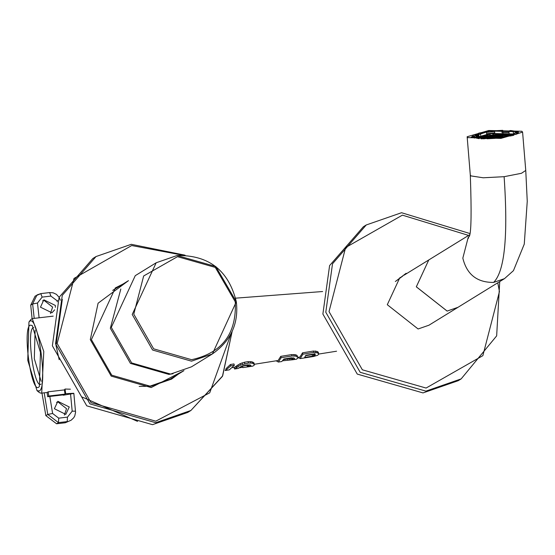 <?xml version="1.0" encoding="UTF-8"?>
<svg xmlns="http://www.w3.org/2000/svg" width="555" height="555" viewBox="0 0 555 555"><rect width="100%" height="100%" fill="white"/><g stroke="black" fill="none" stroke-linecap="round" stroke-linejoin="round"><path stroke-width="0.83" d="M29.699 321.296L28.957 322.004L27.75 360.299L37.018 390.651L39.252 391.004C48.181 387.57 38.108 314.04 29.699 321.296M38.725 387.161C31.24 393.62 22.276 328.192 30.227 325.14L32.211 325.459L40.459 352.46L39.384 386.537L38.725 387.161M35.125 330.163L34.313 358.683L41.126 381.278M28.957 322.004L30.775 319.597L32.259 318.598L43.789 351.488L41.715 392.947L41.014 393.197L39.343 392.565L37.018 390.651M73.829 393.433L63.235 395.215L63.915 394.792L47.681 396.7L47.106 392.475L48.195 391.802L64.422 389.901L65.046 389.041L70.402 389.194M225.885 368.784L230.429 364.503L233.96 363.934L234.335 365.315L230.797 365.884L230.429 364.503M238.185 368.444L234.571 369.006L234.328 367.438L240.135 363.657L244.45 362.235L248.078 361.652L251.935 361.756L254.003 362.956L254.336 364.441L252.296 363.171L248.446 363.025L240.495 365.072L234.571 369.006L234.217 367.264M254.301 364.281L278.145 360.493L280.747 356.359L291.639 354.596L295.503 354.735L297.001 355.373L297.91 357.482L295.864 356.137L292.013 355.956L281.121 357.725L278.395 362.061L276.133 360.812M297.882 357.358L299.95 357.031L302.524 352.827L313.415 351.058L317.21 351.475L318.251 352.168L318.792 354.152L317.571 352.883L313.797 352.411L302.905 354.18L300.2 358.599L297.966 357.351M241.3 366.349L249.916 364.836M283.681 359.619L293.56 357.878M305.659 355.679L312.188 354.645L314.817 353.674L315.136 355.179L312.472 356.185L304.653 357.427L305.812 355.283L313.637 354.028L315.219 354.27L315.136 355.179M47.681 396.7L48.771 396.027L48.195 391.802M48.771 396.027L65.004 394.126L64.422 389.901M65.004 394.126L65.684 393.703L65.046 389.041M65.684 393.703L73.697 393.273M57.713 300.637L57.061 300.727L50.893 296.086L49.631 292.575L40.869 293.602L35.118 296.106L30.719 305.174L32.093 318.625M41.972 393.086L45.85 415.619L56.582 423.777L65.344 422.75L71.019 420.274L65.344 422.75M54.667 309.815L51.969 312.791L40.473 307.186L43.852 299.825L55.347 305.437L55.389 307.331M50.477 313.499L52.614 307.123L44.136 300.449L42.61 300.803M56.561 402.326L58.046 401.993L66.524 408.667L64.345 415.085M71.227 420.142L73.732 417.755L74.765 415.952L75.57 412.275L73.85 393.46M69.257 406.981L65.788 414.391L54.383 408.723L57.852 401.314L69.257 406.981M49.811 396.45L52.614 413.475L58.712 418.158L58.462 422.619L47.765 414.439L44.206 392.822M40.869 293.602L36.998 294.948L32.634 303.987L30.719 305.174M225.17 370.511L225.476 369.783M225.441 370.456L230.797 365.884M225.816 370.414L229.312 369.859L234.335 365.315M252.726 366.12L254.315 365.135L254.336 364.441M237.977 368.464L242.667 365.8L247.766 364.815L250.839 365.218L250.909 365.69L249.341 366.661L242.799 367.611L242.535 366.057M252.955 366.099L249.341 366.661L249.105 365.093M242.729 367.202L239.219 367.868M296.301 359.189L297.896 358.204L297.91 357.482M278.395 362.061L281.794 361.52L283.938 359.016L291.34 357.822L294.421 358.273L294.49 358.766L292.922 359.73L282.988 360.75M296.564 359.175L292.922 359.73L292.686 358.162M300.2 358.599L310.488 356.962M314.498 356.199L317.675 355.283L318.792 354.152M236.159 368.021L235.847 366.501M237.082 367.195L236.756 365.703M238.345 366.279L238.005 364.829M240.495 365.072L240.135 363.657M242.473 364.26L242.105 362.866M244.817 363.615L244.45 362.235M248.446 363.025L248.078 361.652M250.27 361.548L250.638 362.935M251.935 361.756L252.296 363.171M253.434 362.353L253.781 363.809M240.78 366.647L240.884 367.493M247.273 366.904L247.044 365.336M247.752 365.121L247.96 366.682M248.494 366.668L248.279 365.107M250.909 365.69L250.811 365.204M287.698 358.419L287.872 359.966M289.578 359.786L289.405 358.232M290.945 359.716L290.758 358.162M292.062 359.723L291.854 358.162M294.49 358.766L294.386 358.252M281.121 357.725L280.747 356.359M292.013 355.956L291.639 354.596M293.831 354.506L294.205 355.88M295.503 354.735L295.864 356.137M297.001 355.373L297.355 356.816M302.905 354.18L302.524 352.827M313.797 352.411L313.415 351.058M315.615 350.975L315.989 352.342M317.21 351.475L317.571 352.883M318.251 352.168L318.605 353.618M312.188 354.645L312.472 356.185M313.637 355.921L313.353 354.381M314.498 355.616L314.199 354.083M41.049 384.102C34.23 389.992 26.064 330.35 33.307 327.568L33.751 327.388L33.307 327.568C26.064 330.35 34.23 389.992 41.049 384.102M177.052 255.522L156.184 262.765L177.08 255.508C208.867 255.029 228.611 270.445 236.326 301.767C238.823 323.579 230.845 340.964 212.392 353.937L191.524 361.18L152.583 350.025L132.215 314.463L156.184 262.765L135.26 275.662L111.291 327.36L131.66 362.928L170.6 374.077L191.468 366.834L212.392 353.937L236.298 301.802M469.655 233.454L401.542 212.718L366.265 224.962L363.352 226.759L329.601 265.581L322.878 314.04L357.267 374.091L423.014 392.912L458.243 380.688L461.156 378.892L425.928 391.122L360.181 372.294L325.792 312.243L332.514 263.785L366.265 224.962L401.487 212.731M178.342 374.112L171.571 379.1L150.703 386.342L111.763 375.194L91.395 339.625L115.364 287.927L122.863 284.118M122.495 284.347L115.176 288.045M183.913 370.678L151.154 387.556L111.201 376.11L90.305 339.625L98.096 303.21L128.434 280.684M171.384 379.218L177.968 374.334M232.136 331.515L222.652 375.901L190.913 410.478L187.736 412.434L152.507 424.665L86.76 405.837L52.371 345.793L59.094 297.327L92.845 258.512L96.022 256.549L131.251 244.325M62.306 299.353L55.999 345.446L59.177 359.689M82.216 397.061L137.522 421.37M400.495 277.389L399.746 277.854L387.293 304.709L418.102 328.976L428.939 325.216L457.958 307.331L447.122 311.091L416.305 286.824L428.772 259.955L416.333 286.803L447.143 311.077L457.986 307.31L504.481 278.652L493.638 282.412C504.703 271.312 508.2 236.069 504.12 176.691L521.464 173.285L525.758 170.447L522.588 132.152L500.95 138.396L467.816 137.619L467.144 136.738L488.775 130.494L521.915 131.271L522.588 132.152M494.748 132.853L486.624 133.769M478.854 135.219L476.114 135.968M509.018 132.478L502.906 132.423M486.513 132.402L494.63 131.486M502.795 131.056L508.907 131.112M515.456 131.854L517.524 132.61L518.058 133.582M471.84 137.397L473.679 134.858L476.023 134.809L474.768 136.1L472.27 136.308L472.381 137.619M475.316 134.823L478.736 133.852M500.131 137.862L471.264 137.043L489.6 131.029L518.266 131.695L518.571 133.138L500.131 137.862M402.465 276.272L401.556 276.966M397.082 280.303L402.888 275.946M486.638 133.908L494.755 132.992M502.92 132.562L509.032 132.617M518.037 133.158L518.439 133.269M478.861 135.358L476.128 136.107M406.128 273.282L395.354 281.517L406.128 273.282L406.607 273.622M510.857 135.906L510.51 135.677L511.654 135.413L511.19 135.108L507.631 134.955L507.284 134.726L508.234 134.442M510.156 135.143L510.121 134.747M508.567 134.927L508.526 134.449M506.583 134.719L506.188 134.22M504.009 134.532L503.975 134.13L501.089 134.123L495.886 134.581M493.117 134.657L492.667 134.99M478.278 137.64L491.321 133.693L511.363 134.164L511.772 134.698L510.85 135.711M506.542 134.248L505.216 134.525L505.563 134.754L508.234 134.414M503.975 134.13L503.149 134.324L503.496 134.553L506.202 134.234M493.111 134.601L494.942 134.803L495.865 134.365M479.992 137.862L481.49 137.578L479.492 137.418L482.399 137.03L480.97 136.828L482.961 136.252L488.99 135.496L490.162 135.226L489.739 134.997L491.966 135.149L493.138 134.879L492.639 134.65M497.176 136.357L494.47 136.676L497.204 136.662M494.2 136.703L491.494 137.023L494.227 137.009M493.291 137.258L490.585 137.571L493.319 137.557M494.533 137.959L495.712 137.689L495.358 137.46L493.006 138.001M498.334 137.106L495.629 137.425L498.362 137.411M502.219 136.211L499.514 136.523L502.247 136.509M500.152 136.003L497.446 136.322L500.18 136.308M498.085 135.802L495.379 136.121L498.106 136.107M495.109 136.155L492.403 136.475L495.136 136.461M492.132 136.502L489.427 136.821L492.16 136.807M491.224 137.05L488.518 137.369L491.251 137.356M489.489 138.105L490.669 137.834L488.788 137.647L487.609 137.924L487.963 138.153M492.736 138.035L489.677 138.126M495.074 138.202L497.779 137.89L494.72 137.973M500.402 137.307L497.696 137.626L500.43 137.612M501.311 136.759L498.605 137.078L501.338 137.064M503.128 135.656L500.423 135.975L503.149 135.961M501.061 135.455L498.355 135.774L501.082 135.76M498.994 135.254L496.288 135.573L499.014 135.559M496.017 135.6L493.312 135.919L496.038 135.906M493.041 135.954L490.336 136.266L493.069 136.252M489.156 136.849L486.451 137.168L489.184 137.154M488.247 137.404L485.542 137.723L488.275 137.709M487.339 137.952L484.633 138.271L487.366 138.257M487.88 138.202L486.707 138.472L487.054 138.701M496.524 138.237L494.991 138.257M499.847 138.091L496.787 138.181M502.823 137.737L500.943 137.557L499.764 137.827L500.117 138.056M503.378 136.96L500.672 137.279L503.732 137.189M504.641 136.634L501.581 136.724L503.461 136.912M508.172 135.51L505.466 135.829L508.193 135.815M506.104 135.309L503.399 135.628L506.125 135.614M504.037 135.108L501.331 135.42L504.058 135.406M501.97 134.907L499.264 135.219L501.991 135.205M499.902 134.705L497.197 135.018L499.923 135.004M496.926 135.052L494.221 135.371L496.947 135.358M493.95 135.399L491.244 135.718L493.971 135.704M490.974 135.753L488.268 136.065L490.995 136.051M487.998 136.1L485.292 136.419L488.025 136.405M487.089 136.648L484.383 136.967L487.117 136.953M486.18 137.203L483.474 137.522L486.208 137.508M485.271 137.751L482.566 138.07L485.299 138.056M483.023 138.819L484.716 138.528L482.836 138.348L481.664 138.618L482.011 138.847M486.437 138.507L483.731 138.819M503.919 137.21L502.74 137.48L503.094 137.709M507.263 136.058L504.911 136.606M510.218 135.663L511.495 135.385L509.615 135.205L508.442 135.475L508.789 135.704M509.081 134.955L506.375 135.274L509.101 135.26M507.013 134.754L504.308 135.073L507.034 135.059M504.946 134.553L502.24 134.872L504.967 134.858M502.879 134.352L500.173 134.671L502.899 134.657M500.804 134.15L498.106 134.47L500.832 134.456M497.835 134.504L495.129 134.816L497.856 134.803M494.859 134.851L492.153 135.17L494.88 135.156M491.883 135.198L489.177 135.517L491.903 135.503M488.906 135.552L486.201 135.864L488.927 135.85M485.93 135.899L483.225 136.218L485.958 136.204M485.021 136.447L482.316 136.766L485.049 136.752M484.113 137.002L481.407 137.314L484.14 137.3M483.204 137.55L480.498 137.869L483.232 137.855M480.498 137.869L480.852 138.098M480.894 138.618L482.649 138.327L480.769 138.146M481.74 138.882L480.894 138.667M499.243 136.558L496.538 136.877L499.271 136.863M497.717 136.599L497.752 137.078M495.65 136.398L495.684 136.877M492.673 136.752L492.708 137.224M491.765 137.3L491.806 137.779M496.808 137.154L496.85 137.626M500.693 136.252L500.728 136.731M498.626 136.051L498.661 136.523M496.558 135.85L496.593 136.322M493.582 136.197L493.617 136.676M490.606 136.551L490.641 137.023M489.697 137.099L489.739 137.571M488.788 137.647L488.823 138.077M495.899 137.702L495.941 138.181M498.876 137.356L498.917 137.827M499.784 136.801L499.819 137.279M501.602 135.704L501.637 136.176M499.528 135.496L499.569 135.975M497.46 135.295L497.502 135.774M494.491 135.649L494.526 136.121M491.515 135.996L491.55 136.475M487.63 136.898L487.672 137.369M486.721 137.446L486.763 137.924M485.812 138.001L485.854 138.472M501.852 137.002L501.893 137.48M502.761 136.454L502.795 136.932M506.639 135.552L506.68 136.031M504.571 135.351L504.613 135.829M502.504 135.149L502.546 135.628M500.437 134.948L500.478 135.427M498.369 134.747L498.411 135.226M495.393 135.094L495.435 135.573M492.417 135.448L492.458 135.919M489.448 135.795L489.482 136.273M486.471 136.142L486.506 136.62M485.563 136.696L485.597 137.168M484.654 137.245L484.695 137.723M483.745 137.8L483.787 138.271M482.836 138.348L482.878 138.819M509.615 135.205L509.65 135.621M507.548 135.004L507.589 135.475M505.48 134.803L505.522 135.274M503.413 134.601L503.454 135.073M501.345 134.4L501.387 134.872M499.278 134.199L499.32 134.671M496.302 134.546L496.343 135.018M493.326 134.893L493.367 135.371M490.349 135.247L490.391 135.718M487.38 135.593L487.415 136.072M484.404 135.94L484.439 136.419M483.495 136.495L483.53 136.967M482.586 137.043L482.628 137.522M481.678 137.598L481.719 138.07M481.345 138.785L480.901 138.708M480.97 136.828L481.005 137.307M479.492 137.418L479.527 137.806M476.634 137.3L490.953 133.457L512.986 133.97L513.437 134.56L512.286 135.746M494.762 133.075L494.602 131.167L501.866 130.786L502.025 132.721M509.122 133.686L508.893 130.952L513.139 131.597L513.743 134.449M517.572 133.887L517.461 132.576L514.964 132.784L513.708 134.074L513.812 135.33M511.079 136.037L509.261 135.587L503.239 136.766L503.295 137.453M479.118 138.681L474.324 137.64L474.365 138.133M476.176 136.669L478.91 135.892L478.681 133.158L485.452 131.826L486.492 132.118L480.47 133.297L478.681 133.158M486.999 138.556L487.866 138.098L495.122 137.723L495.178 138.355L487.019 138.792M479.097 138.368L480.838 137.938L480.908 138.771M494.602 131.167L494.574 130.758L502.733 130.335L501.866 130.786M508.893 130.952L510.635 130.515L515.408 131.244L513.139 131.597M517.461 132.576L516.046 134.032L513.708 134.074M511.051 135.732L504.28 137.057L503.239 136.766M495.122 137.723L495.157 138.126M474.324 137.64L476.592 137.286L480.838 137.938M476.245 137.543L476.023 134.809M480.637 135.344L480.47 133.297M474.886 137.557L474.768 136.1M486.492 132.118L486.652 134.06M502.733 130.335L502.962 133.068M515.408 131.244L515.533 132.735M516.046 134.032L516.094 134.567M513.729 134.275L513.368 134.338M479.61 137.39L479.645 137.82M506.431 134.726L506.389 134.248M508.498 134.927L508.456 134.449M34.209 318.369L32.634 303.987L37.483 303.023L39.1 317.793M45.85 415.619L47.765 414.439L52.614 413.475M57.061 300.727L57.255 301.823M50.893 296.086L42.131 297.112L37.483 303.023M75.452 411.186L72.192 411.172L67.474 417.131L67.224 421.592L58.462 422.619L56.582 423.777M58.712 418.158L67.474 417.131M70.554 393.981L72.192 411.172M49.631 292.575L53.1 292.804L56.437 294.351L59.198 297.383L60.308 300.2M40.792 293.63L42.131 297.112M173.035 373.73L168.873 374.396L130.439 363.393L110.334 328.282L120.817 289.023M236.291 301.747L215.819 266.532L177.107 255.515M133.783 314.144L143.662 275.974L177.496 256.674L215.298 267.413L235.264 301.802C236.763 333.638 222.215 352.938 191.607 359.695L153.645 348.824L133.783 314.144M497.779 282.779L499.444 291.597L482.864 355.658L426.08 388.049L362.36 369.803L329.025 311.605L345.612 247.544L402.396 215.153L468.587 235.417M232.156 331.46L222.43 376.352L190.913 410.478L155.684 422.709L89.938 403.88L55.549 343.836L62.271 295.371L96.022 256.549L131.271 244.311M231.109 333.617L209.721 392.822L155.761 421.176L91.027 402.632L57.165 343.51L74.016 278.437L131.702 245.532L182.727 255.161M131.299 244.318L185.086 255.196M468.427 238.338C467.331 232.122 473.117 254.065 470.307 175.033L470.98 175.914L483.204 177.78L504.12 176.691M468.919 236.777L468.094 237.804L462.828 258.144C466.817 274.489 477.092 282.578 493.638 282.412M53.197 316.142L32.259 318.598M336.566 351.218L318.771 354.041M232.746 367.708L234.536 367.417M322.608 291.528L235.674 298.16M47.106 392.482L41.014 393.197M310.391 356.983L314.185 356.379M112.658 290.411L128.489 280.657M170.191 379.134L183.962 370.643M461.156 378.892L496.656 335.879L499.736 281.572M470.307 175.033L467.144 136.738M525.758 170.447L527.25 201.312L524.267 244.11L513.444 270.66L504.481 278.652M428.786 259.948L469.363 234.938M404.089 275.176L428.758 259.969M513.437 134.56L513.507 135.42M170.198 379.127L149.656 386.259L139.18 386.405"/></g></svg>

